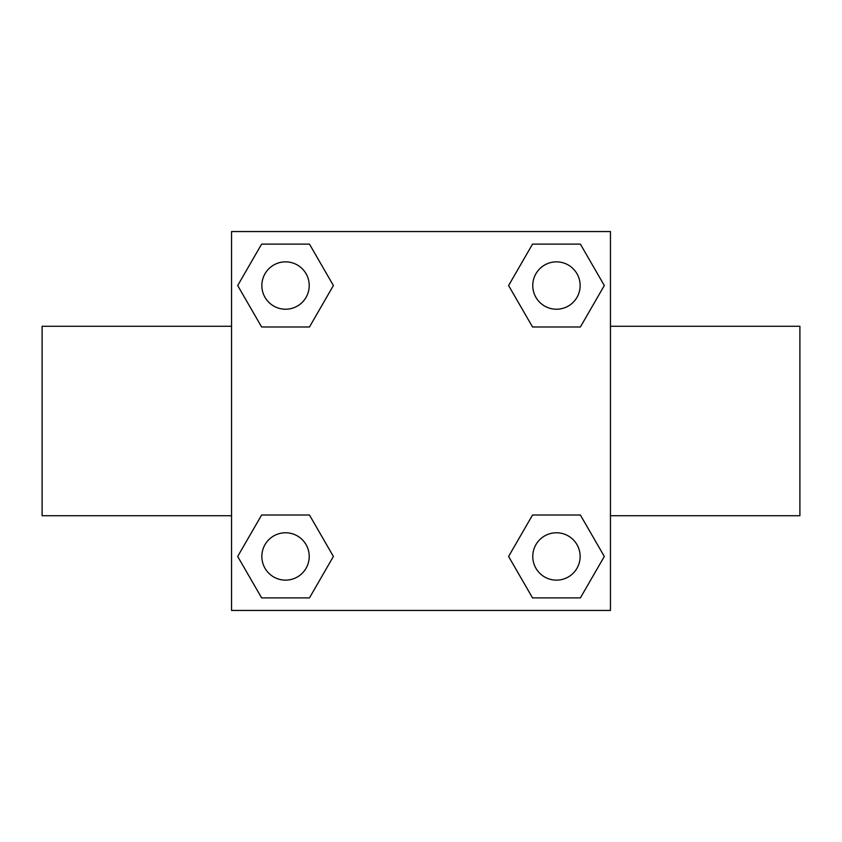 <?xml version="1.0" encoding="UTF-8"?>
<svg xmlns="http://www.w3.org/2000/svg" width="842" height="842" viewBox="0 0 842 842"><rect width="100%" height="100%" fill="white"/><g stroke="black" fill="none" stroke-linecap="round" stroke-linejoin="round"><path stroke-width="1.26" d="M309.467 326.98L261.62 326.98L237.686 285.543L261.62 244.106L309.467 244.106L333.4 285.543L309.467 326.98L261.62 326.98L291.427 326.98M291.427 515.02L309.467 515.02L333.4 556.457L309.467 597.894L261.62 597.894L237.686 556.457L261.62 515.02L309.467 515.02M550.573 326.98L532.533 326.98L508.6 285.543L532.533 244.106L580.38 244.106L604.314 285.543L580.38 326.98L532.533 326.98M532.533 515.02L580.38 515.02L604.314 556.457L580.38 597.894L532.533 597.894L508.6 556.457L532.533 515.02L580.38 515.02L550.573 515.02M610.45 515.725L799.9 515.725L799.9 326.275L610.45 326.275M231.55 326.275L42.1 326.275L42.1 515.725L231.55 515.725M231.55 231.55L610.45 231.55L610.45 610.45L231.55 610.45L231.55 231.55M580.38 597.894L532.533 597.894L580.38 597.894M580.138 556.457A23.681 23.681 0 0 0 544.616 535.944A23.681 23.681 0 0 0 544.616 576.97A23.681 23.681 0 0 0 580.138 556.457M309.467 597.894L261.62 597.894L309.467 597.894M309.225 556.457A23.681 23.681 0 0 0 273.703 535.944A23.681 23.681 0 0 0 273.703 576.97A23.681 23.681 0 0 0 309.225 556.457M532.533 244.106L580.38 244.106L532.533 244.106M580.138 285.543A23.681 23.681 0 0 0 544.616 265.03A23.681 23.681 0 0 0 544.616 306.056A23.681 23.681 0 0 0 580.138 285.543M261.62 244.106L309.467 244.106L261.62 244.106M309.225 285.543A23.681 23.681 0 0 0 273.703 265.03A23.681 23.681 0 0 0 273.703 306.056A23.681 23.681 0 0 0 309.225 285.543"/></g></svg>
